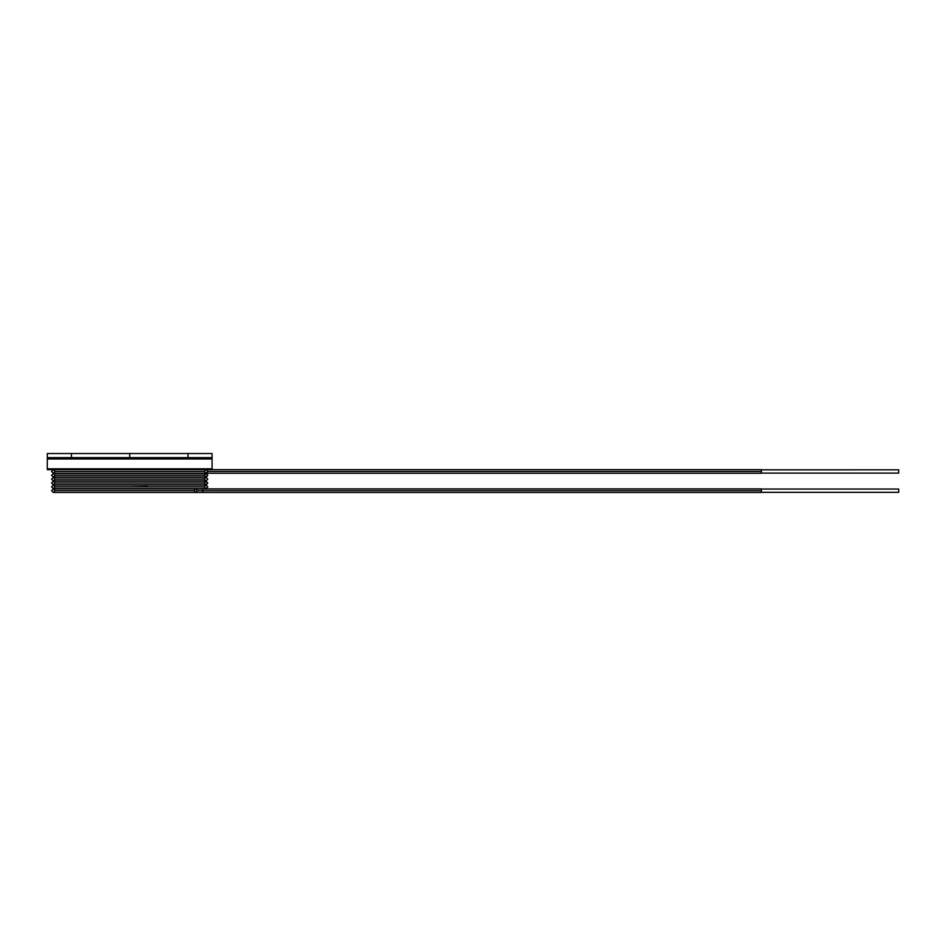 <?xml version="1.0" encoding="UTF-8"?>
<svg xmlns="http://www.w3.org/2000/svg" width="946" height="946" viewBox="0 0 946 946"><rect width="100%" height="100%" fill="white"/><g stroke="black" fill="none" stroke-linecap="round" stroke-linejoin="round"><path stroke-width="1.42" d="M47.3 457.651L71.435 457.651L71.435 453.524L47.3 453.524L47.3 458.964L212.081 458.964L212.081 457.651L212.081 458.964L47.3 458.964L212.081 458.964L47.3 458.964L47.3 468.849L212.081 468.849L212.081 458.964L212.081 468.849L47.3 468.849L212.081 469.677L47.3 469.677L212.081 469.677L212.081 468.849L47.3 468.849L212.081 468.849L47.3 469.677M71.435 453.524L212.081 453.524L212.081 457.651L212.081 453.524L187.958 453.524L187.958 457.651L212.081 457.651L187.958 457.651L187.958 453.524L71.435 453.524L71.435 457.651L129.697 457.651L129.697 453.524L129.697 457.651L187.958 457.651L71.435 457.651M206.027 477.091L53.354 477.091L51.569 475.306L53.354 473.52L51.569 475.306L53.354 477.091L55.14 475.306L53.354 473.52L206.027 473.52L204.241 475.306L205.578 473.579L207.813 475.306L206.488 477.032L204.241 475.306L206.027 477.091L207.813 475.306L206.027 473.52M761.376 473.248L761.376 471.463L761.376 473.248L206.027 473.248L204.241 471.463L206.027 469.677L207.813 471.463L206.027 473.248L207.813 471.463L206.027 469.677L204.241 471.463L55.14 471.463L204.241 471.463L206.027 473.248L53.354 473.248L51.569 471.463L53.354 469.677L51.569 471.463L53.354 473.248L55.14 471.463L53.354 469.677M206.027 480.935L53.354 480.935L51.569 479.149L53.354 477.363L51.569 479.149L53.354 480.935L55.14 479.149L53.354 477.363L206.027 477.363L207.813 479.149L206.027 480.935L204.241 479.149L206.027 477.363L204.241 479.149L206.027 480.935L207.813 479.149L206.027 477.363M206.027 484.778L53.354 484.778L51.569 482.992L53.354 481.207L51.569 482.992L53.354 484.778L55.14 482.992L53.354 481.207L206.027 481.207L204.241 482.992L205.578 481.266L207.813 482.957L206.488 484.719L204.241 482.992L206.027 484.778L207.813 482.957L206.027 481.207M206.027 488.633L53.354 488.633L51.569 486.847L53.354 485.062L51.569 486.847L53.354 488.633L55.14 486.847L53.354 485.062L206.027 485.062L204.241 486.847L206.027 488.633L207.813 486.847L206.027 485.062L207.813 486.847L206.027 488.633L204.241 486.847L55.14 486.847L204.241 486.847L206.027 485.062M761.376 492.476L761.376 490.69L761.376 492.476L53.354 492.476L51.569 490.69L53.354 488.905L51.569 490.69L53.354 492.476L55.14 490.69L53.354 488.905L195.656 488.905L194.107 490.69L195.656 492.476L197.194 490.69L195.656 488.905L197.194 490.69L195.656 492.476L194.107 490.69L55.14 490.69L194.107 490.69L195.656 488.905L202.775 488.905L202.775 490.69L197.194 490.69L202.775 490.69L202.775 492.476L202.775 490.69L761.376 490.69L202.775 490.69M166.768 488.633L164.45 488.905L166.768 488.633M184.647 484.778L180.568 485.062L184.647 484.778M147.742 486.599L129.697 486.847M55.14 482.992L204.241 482.992L55.14 482.992M165.55 480.935L163.114 481.207L165.55 480.935M55.14 479.149L204.241 479.149L55.14 479.149M179.326 477.363L183.489 477.08L179.326 477.363M761.376 471.463L761.376 469.677L761.376 471.463L207.813 471.463L761.376 471.463M166.768 473.248L164.45 473.52L166.768 473.248M55.14 475.306L204.241 475.306L55.14 475.306M761.376 469.819L898.7 469.819L761.376 469.855M898.7 473.106L898.7 469.819L898.7 473.106L761.376 473.106M761.376 489.035L898.7 489.035L761.376 489.035L761.376 490.69M898.7 492.334L898.7 489.035L898.7 492.334L761.376 492.334M761.376 488.905L202.775 488.905M129.697 488.905L144.371 488.621M177.682 488.905L179.066 488.633M203.425 485.062L206.488 484.719M171.12 488.633L168.625 488.905L171.12 488.633M129.697 485.062L149.835 484.766M129.697 481.207L144.62 480.923M177.682 481.207L179.066 480.935M129.697 477.363L149.823 477.08M203.425 477.363L206.488 477.032M171.12 480.935L168.613 481.207L171.12 480.935M136.106 484.778L133.611 485.062L136.106 484.778M212.081 469.677L761.376 469.677M129.697 473.52L144.371 473.237M177.682 473.52L179.066 473.248"/></g></svg>
